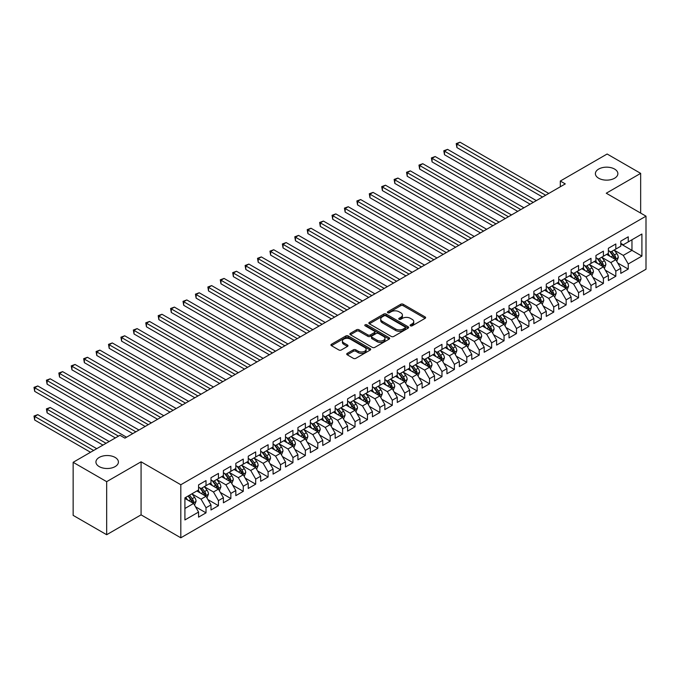 <?xml version="1.0" encoding="UTF-8"?>
<svg xmlns="http://www.w3.org/2000/svg" width="680" height="680" viewBox="0 0 680 680"><rect width="100%" height="100%" fill="white"/><g stroke="black" fill="none" stroke-linecap="round" stroke-linejoin="round"><path stroke-width="1.02" d="M410.457 325.813A1.207 0.697 0 0 0 412.165 325.813L425.119 318.333A1.725 0.994 0 0 0 425.62 317.637A1.725 0.994 0 0 0 425.119 316.931L403.172 304.257A1.725 0.994 0 0 0 400.741 304.257L387.787 311.738A1.207 0.697 0 0 0 387.43 312.231A1.207 0.697 0 0 0 387.787 312.724A1.207 0.697 0 0 0 389.495 312.724L391.17 311.754A5.516 3.188 0 0 1 398.973 311.754L400.8 312.808A5.516 3.188 0 0 1 402.416 315.061A5.516 3.188 0 0 1 400.8 317.313L399.126 318.282A1.207 0.697 0 0 0 398.769 318.775A1.207 0.697 0 0 0 399.126 319.269A1.207 0.697 0 0 0 400.826 319.269L402.509 318.3A5.516 3.188 0 0 1 410.303 318.3L412.139 319.353A5.516 3.188 0 0 1 413.754 321.606A5.516 3.188 0 0 1 412.139 323.858L410.457 324.827A1.207 0.697 0 0 0 410.108 325.32A1.207 0.697 0 0 0 410.457 325.813L410.457 324.827M115.115 457.427A11.237 6.486 0 0 0 102.867 456.025A11.237 6.486 0 0 0 95.931 462.017A11.237 6.486 0 0 0 99.221 466.608A11.237 6.486 0 0 0 111.469 468.01A11.237 6.486 0 0 0 118.405 462.017A11.237 6.486 0 0 0 115.115 457.427M614.584 169.065A11.237 6.486 0 0 0 602.336 167.654A11.237 6.486 0 0 0 595.391 173.655A11.237 6.486 0 0 0 598.689 178.245A11.237 6.486 0 0 0 610.938 179.647A11.237 6.486 0 0 0 617.873 173.655A11.237 6.486 0 0 0 614.584 169.065M347.225 353.379A1.725 0.994 0 0 0 346.724 354.084A1.725 0.994 0 0 0 347.225 354.79L353.379 358.343A1.725 0.994 0 0 0 355.819 358.343L370.2 350.038A1.725 0.994 0 0 0 370.71 349.333A1.725 0.994 0 0 0 370.2 348.636L348.262 335.962A1.725 0.994 0 0 0 345.822 335.962L331.44 344.267A1.725 0.994 0 0 0 330.939 344.973A1.725 0.994 0 0 0 331.44 345.678L338.878 349.971A1.725 0.994 0 0 0 341.317 349.971L347.471 346.418A1.725 0.994 0 0 0 347.973 345.712A1.725 0.994 0 0 0 347.471 345.006L343.782 342.881A4.615 2.66 0 0 1 342.431 340.995A4.615 2.66 0 0 1 345.278 338.538A4.615 2.66 0 0 1 350.302 339.116L364.752 347.454A4.615 2.66 0 0 1 366.103 349.333A4.615 2.66 0 0 1 363.256 351.798A4.615 2.66 0 0 1 358.224 351.22L355.819 349.826A1.725 0.994 0 0 0 353.379 349.826L347.225 353.379L347.225 354.79M106.675 481.661L106.675 534.718L141.075 514.854L141.075 461.805L106.675 481.661L73.142 462.306L119.96 435.276L124.924 438.141L565.284 183.906L560.312 181.042L560.312 186.77M141.075 461.805L180.812 484.746L646 216.172L646 269.229L180.812 537.803L180.812 484.746M640.662 213.087L640.662 173.366L606.262 193.222L646 216.172M640.662 173.366L607.13 154.011L560.312 181.042M391.289 336.455A1.725 0.994 0 0 0 393.728 336.455L408.111 328.151A1.725 0.994 0 0 0 408.62 327.454A1.725 0.994 0 0 0 408.111 326.749L386.172 314.075A1.725 0.994 0 0 0 383.732 314.075L369.35 322.379A1.725 0.994 0 0 0 368.849 323.085A1.725 0.994 0 0 0 369.35 323.791L391.289 336.455M365.627 326.077A1.207 0.697 0 0 1 366.851 326.247L366.851 324.81L389.155 337.688A1.725 0.994 0 0 1 389.666 338.394A1.725 0.994 0 0 1 389.155 339.099L374.774 347.403A1.725 0.994 0 0 1 372.334 347.403L350.396 334.73L356.55 331.202L356.55 329.774L350.396 333.327A1.725 0.994 0 0 0 349.894 334.033A1.725 0.994 0 0 0 350.396 334.73L350.396 333.327M356.55 331.202A1.725 0.994 0 0 1 358.989 331.202L358.989 329.774A1.725 0.994 0 0 0 356.55 329.774M358.989 329.774L367.888 334.909A1.725 0.994 0 0 0 370.328 334.909L374.408 332.554A1.725 0.994 0 0 0 374.918 331.849A1.725 0.994 0 0 0 374.408 331.143L365.143 325.797A1.207 0.697 0 0 1 364.795 325.303A1.207 0.697 0 0 1 365.534 324.657A1.207 0.697 0 0 1 366.851 324.81M620.789 243.916L631.966 250.368L631.966 239.759L641.903 234.022L628.244 241.91L628.244 236.819L620.789 241.12L620.789 246.211L615.825 249.075L615.825 243.984L608.37 248.285L608.37 253.376L603.406 256.25L603.406 251.158L595.952 255.459L595.952 260.55L590.988 263.415L590.988 258.324L583.534 262.625L583.534 267.716L578.569 270.589L578.569 265.498L571.115 269.798L571.115 274.89L566.151 277.754L566.151 272.663L558.696 276.964L558.696 282.055L553.733 284.928L553.733 279.837L546.278 284.138L546.278 289.229L541.314 292.094L541.314 287.002L533.86 291.303L533.86 296.395L528.895 299.268L528.895 294.176L521.441 298.477L521.441 303.569L516.477 306.433L516.477 301.342L509.022 305.643L509.022 310.734L504.058 313.607L504.058 308.516L496.604 312.817L496.604 317.909L491.64 320.773L491.64 315.681L484.185 319.982L484.185 325.074L479.221 327.947L479.221 322.856L471.767 327.156L471.767 332.248L466.803 335.113L466.803 330.021L459.348 334.322L459.348 339.413L454.385 342.286L454.385 337.195L446.93 341.496L446.93 346.587L441.966 349.452L441.966 344.361L434.52 348.661L434.52 353.753L429.548 356.626L429.548 351.534L422.101 355.835L422.101 360.927L417.129 363.791L417.129 358.7L409.683 363.001L409.683 368.092L404.71 370.966L404.71 365.874L397.264 370.175L397.264 375.267L392.292 378.131L392.292 373.039L384.846 377.341L384.846 382.432L379.874 385.305L379.874 380.214L372.427 384.514L372.427 389.606L367.455 392.471L367.455 387.379L360.009 391.68L360.009 396.772L355.036 399.644L355.036 394.553L347.591 398.854L347.591 403.945L342.618 406.81L342.618 401.719L335.172 406.019L335.172 411.111L330.2 413.984L330.2 408.892L322.753 413.194L322.753 418.285L317.781 421.149L317.781 416.058L310.335 420.359L310.335 425.45L305.363 428.315L305.363 423.232L297.916 427.533L297.916 432.625L292.944 435.489L292.944 430.398L285.498 434.699L285.498 439.79L280.525 442.654L280.525 437.571L273.079 441.873L273.079 446.964L268.107 449.829L268.107 444.737L260.661 449.038L260.661 454.129L255.689 456.994L255.689 451.911L248.243 456.212L248.243 461.304L243.27 464.168L243.27 459.077L235.824 463.377L235.824 468.469L230.851 471.333L230.851 466.25L223.405 470.552L223.405 475.643L218.433 478.508L218.433 473.416L210.987 477.717L210.987 482.808L206.014 485.673L206.014 480.59L198.569 484.891L198.569 489.974L184.909 497.862L184.909 519.945L198.569 512.057L193.605 503.455L184.909 498.44M641.903 234.022L641.903 256.105L628.244 263.993L623.271 255.391L614.269 250.189M617.746 263.024L628.244 269.084L628.244 263.993M628.244 269.084L620.789 273.385L620.789 268.294L615.825 271.159L610.852 262.556L601.851 257.363M605.327 270.19L615.825 276.25L615.825 271.159M615.825 276.25L608.37 280.551L608.37 275.459L603.406 278.332L598.434 269.731L589.433 264.528M592.909 277.363L603.406 283.424L603.406 278.332M603.406 283.424L595.952 287.725L595.952 282.633L590.988 285.498L586.015 276.896L577.014 271.694M580.49 284.529L590.988 290.589L590.988 285.498M590.988 290.589L583.534 294.89L583.534 289.799L578.569 292.672L573.597 284.07L564.596 278.868M568.072 291.703L578.569 297.764L578.569 292.672M578.569 297.764L571.115 302.065L571.115 296.973L566.151 299.837L561.187 291.236L552.177 286.034M555.654 298.868L566.151 304.929L566.151 299.837M566.151 304.929L558.696 309.23L558.696 304.139L553.733 307.012L548.769 298.401L539.759 293.207M543.235 306.043L553.733 312.103L553.733 307.012M553.733 312.103L546.278 316.404L546.278 311.312L541.314 314.177L536.35 305.575L527.34 300.373M530.817 313.208L541.314 319.269L541.314 314.177M541.314 319.269L533.86 323.57L533.86 318.478L528.895 321.351L523.932 312.74L514.921 307.547M518.398 320.382L528.895 326.442L528.895 321.351M528.895 326.442L521.441 330.743L521.441 325.652L516.477 328.517L511.513 319.914L502.503 314.712M505.979 327.548L516.477 333.608L516.477 328.517M516.477 333.608L509.022 337.909L509.022 332.817L504.058 335.69L499.094 327.08L490.085 321.887M493.561 334.721L504.058 340.782L504.058 335.69M504.058 340.782L496.604 345.083L496.604 339.991L491.64 342.856L486.676 334.254L477.666 329.052M481.151 341.887L491.64 347.947L491.64 342.856M491.64 347.947L484.185 352.249L484.185 347.157L479.221 350.03L474.258 341.42L465.248 336.226M468.733 349.061L479.221 355.122L479.221 350.03M479.221 355.122L471.767 359.423L471.767 354.331L466.803 357.195L461.839 348.594L452.829 343.392M456.314 356.226L466.803 362.287L466.803 357.195M466.803 362.287L459.348 366.588L459.348 361.497L454.385 364.37L449.421 355.759L440.41 350.565M443.896 363.4L454.385 369.452L454.385 364.37M454.385 369.452L446.93 373.762L446.93 368.671L441.966 371.535L437.002 362.933L427.992 357.731M431.477 370.566L441.966 376.626L441.966 371.535M441.966 376.626L434.52 380.927L434.52 375.836L429.548 378.709L424.583 370.099L415.582 364.905M419.058 377.74L429.548 383.792L429.548 378.709M429.548 383.792L422.101 388.101L422.101 383.01L417.129 385.875L412.165 377.273L403.163 372.07M406.64 384.905L417.129 390.966L417.129 385.875M417.129 390.966L409.683 395.267L409.683 390.175L404.71 393.048L399.747 384.438L390.745 379.245M394.221 392.079L404.71 398.131L404.71 393.048M404.71 398.131L397.264 402.441L397.264 397.35L392.292 400.214L387.328 391.612L378.326 386.41M381.803 399.245L392.292 405.305L392.292 400.214M392.292 405.305L384.846 409.606L384.846 404.515L379.874 407.388L374.909 398.777L365.908 393.584M369.385 406.419L379.874 412.471L379.874 407.388M379.874 412.471L372.427 416.78L372.427 411.689L367.455 414.553L362.491 405.951L353.49 400.75M356.966 413.584L367.455 419.645L367.455 414.553M367.455 419.645L360.009 423.946L360.009 418.854L355.036 421.727L350.072 413.117L341.071 407.923M344.548 420.758L355.036 426.81L355.036 421.727M355.036 426.81L347.591 431.111L347.591 426.028L342.618 428.893L337.654 420.291L328.652 415.089M332.129 427.924L342.618 433.984L342.618 428.893M342.618 433.984L335.172 438.285L335.172 433.194L330.2 436.058L325.236 427.457L316.234 422.263M319.71 435.098L330.2 441.15L330.2 436.058M330.2 441.15L322.753 445.451L322.753 440.368L317.781 443.233L312.817 434.63L303.815 429.428M307.292 442.263L317.781 448.324L317.781 443.233M317.781 448.324L310.335 452.625L310.335 447.534L305.363 450.398L300.399 441.796L291.397 436.602M294.874 449.438L305.363 455.489L305.363 450.398M305.363 455.489L297.916 459.79L297.916 454.708L292.944 457.572L287.98 448.97L278.978 443.768M282.455 456.603L292.944 462.663L292.944 457.572M292.944 462.663L285.498 466.964L285.498 461.873L280.525 464.738L275.561 456.135L266.56 450.942M270.036 463.777L280.525 469.829L280.525 464.738M280.525 469.829L273.079 474.13L273.079 469.047L268.107 471.912L263.143 463.31L254.142 458.108M257.618 470.942L268.107 477.003L268.107 471.912M268.107 477.003L260.661 481.304L260.661 476.212L255.689 479.077L250.725 470.475L241.723 465.281M245.2 478.116L255.689 484.168L255.689 479.077M255.689 484.168L248.243 488.469L248.243 483.387L243.27 486.251L238.306 477.649L229.304 472.447M232.781 485.282L243.27 491.342L243.27 486.251M243.27 491.342L235.824 495.644L235.824 490.552L230.851 493.416L225.887 484.815L216.886 479.621M220.362 492.456L230.851 498.508L230.851 493.416M230.851 498.508L223.405 502.809L223.405 497.726L218.433 500.59L213.469 491.988L204.468 486.787M207.944 499.621L218.433 505.682L218.433 500.59M218.433 505.682L210.987 509.983L210.987 504.892L206.014 507.756L201.05 499.154L192.049 493.96M195.525 506.796L206.014 512.847L206.014 507.756M206.014 512.847L198.569 517.149L198.569 512.057M198.569 487.11L201.05 488.546L206.014 485.673M184.909 508.478L193.605 503.455M210.987 479.944L213.469 481.372L218.433 478.508M201.05 499.154L206.014 496.289L196.826 490.986M210.987 504.892L206.014 496.289M223.405 472.77L225.887 474.206L230.851 471.333M213.469 491.988L218.433 489.115L209.244 483.812M223.405 497.726L218.433 489.115M235.824 465.604L238.306 467.033L243.27 464.168M225.887 484.815L230.851 481.95L221.663 476.646M235.824 490.552L230.851 481.95M248.243 458.43L250.725 459.867L255.689 456.994M238.306 477.649L243.27 474.776L234.081 469.472M248.243 483.387L243.27 474.776M260.661 451.265L263.143 452.693L268.107 449.829M250.725 470.475L255.689 467.611L246.5 462.306M260.661 476.212L255.689 467.611M273.079 444.091L275.561 445.527L280.525 442.654M263.143 463.31L268.107 460.437L258.918 455.133M273.079 469.047L268.107 460.437M285.498 436.925L287.98 438.353L292.944 435.489M275.561 456.135L280.525 453.271L271.337 447.967M285.498 461.873L280.525 453.271M297.916 429.751L300.399 431.188L305.363 428.315M287.98 448.97L292.944 446.097L283.755 440.793M297.916 454.708L292.944 446.097M310.335 422.586L312.817 424.014L317.781 421.149M300.399 441.796L305.363 438.931L296.174 433.627M310.335 447.534L305.363 438.931M322.753 415.412L325.236 416.849L330.2 413.984M312.817 434.63L317.781 431.757L308.593 426.453M322.753 440.368L317.781 431.757M335.172 408.247L337.654 409.675L342.618 406.81M325.236 427.457L330.2 424.592L321.011 419.288M335.172 433.194L330.2 424.592M347.591 401.072L350.072 402.509L355.036 399.644M337.654 420.291L342.618 417.418L333.429 412.114M347.591 426.028L342.618 417.418M360.009 393.907L362.491 395.335L367.455 392.471M350.072 413.117L355.036 410.252L345.848 404.949M360.009 418.854L355.036 410.252M372.427 386.733L374.909 388.17L379.874 385.305M362.491 405.951L367.455 403.078L358.267 397.774M372.427 411.689L367.455 403.078M384.846 379.567L387.328 380.995L392.292 378.131M374.909 398.777L379.874 395.913L370.685 390.609M384.846 404.515L379.874 395.913M397.264 372.394L399.747 373.83L404.71 370.966M387.328 391.612L392.292 388.739L383.103 383.435M397.264 397.35L392.292 388.739M409.683 365.228L412.165 366.656L417.129 363.791M399.747 384.438L404.71 381.574L395.522 376.269M409.683 390.175L404.71 381.574M422.101 358.054L424.583 359.49L429.548 356.626M412.165 377.273L417.129 374.399L407.94 369.096M422.101 383.01L417.129 374.399M434.52 350.888L437.002 352.325L441.966 349.452M424.583 370.099L429.548 367.234L420.359 361.93M434.52 375.836L429.548 367.234M446.93 343.714L449.421 345.151L454.385 342.286M437.002 362.933L441.966 360.069L432.777 354.756M446.93 368.671L441.966 360.069M459.348 336.549L461.839 337.986L466.803 335.113M449.421 355.759L454.385 352.894L445.196 347.591M459.348 361.497L454.385 352.894M471.767 329.375L474.258 330.811L479.221 327.947M461.839 348.594L466.803 345.729L457.614 340.416M471.767 354.331L466.803 345.729M484.185 322.209L486.676 323.646L491.64 320.773M474.258 341.42L479.221 338.555L470.033 333.251M484.185 347.157L479.221 338.555M496.604 315.036L499.094 316.472L504.058 313.607M486.676 334.254L491.64 331.389L482.452 326.077M496.604 339.991L491.64 331.389M509.022 307.87L511.513 309.306L516.477 306.433M499.094 327.08L504.058 324.216L494.87 318.911M509.022 332.817L504.058 324.216M521.441 300.696L523.932 302.132L528.895 299.268M511.513 319.914L516.477 317.05L507.288 311.738M521.441 325.652L516.477 317.05M533.86 293.53L536.35 294.967L541.314 292.094M523.932 312.74L528.895 309.876L519.707 304.572M533.86 318.478L528.895 309.876M546.278 286.356L548.769 287.793L553.733 284.928M536.35 305.575L541.314 302.71L532.125 297.398M546.278 311.312L541.314 302.71M558.696 279.191L561.187 280.627L566.151 277.754M548.769 298.401L553.733 295.536L544.544 290.232M558.696 304.139L553.733 295.536M571.115 272.017L573.597 273.453L578.569 270.589M561.187 291.236L566.151 288.371L556.962 283.058M571.115 296.973L566.151 288.371M583.534 264.851L586.015 266.288L590.988 263.415M573.597 284.07L578.569 281.197L569.381 275.893M583.534 289.799L578.569 281.197M595.952 257.677L598.434 259.114L603.406 256.25M586.015 276.896L590.988 274.031L581.799 268.719M595.952 282.633L590.988 274.031M608.37 250.512L610.852 251.949L615.825 249.075M598.434 269.731L603.406 266.857L594.218 261.553M608.37 275.459L603.406 266.857M620.789 243.338L623.271 244.775L628.244 241.91M610.852 262.556L615.825 259.692L606.637 254.379M620.789 268.294L615.825 259.692M73.142 462.306L73.142 515.363L106.675 534.718M141.075 514.854L180.812 537.803M623.271 255.391L631.966 250.368L641.903 256.105M410.941 325.983L412.139 325.295A5.516 3.188 0 0 0 413.754 323.043L413.754 321.606M402.416 315.061L402.416 316.498A5.516 3.188 0 0 1 400.8 318.75L399.602 319.438M425.094 318.35L403.172 305.694A1.725 0.994 0 0 0 400.741 305.694L388.272 312.894M408.094 328.168L386.172 315.512A1.725 0.994 0 0 0 383.732 315.512L369.376 323.808L369.35 322.379M405.067 327.938A1.207 0.697 0 0 0 405.416 327.454A1.207 0.697 0 0 0 405.067 326.961L385.806 315.834A1.207 0.697 0 0 0 384.098 315.834L382.33 316.854A5.516 3.188 0 0 0 380.715 319.107A5.516 3.188 0 0 0 382.33 321.359L395.497 328.967A5.516 3.188 0 0 0 403.3 328.967L405.067 327.938L405.067 329.375A1.207 0.697 0 0 0 405.416 328.882L405.416 327.454M380.715 319.107L380.715 320.543A5.516 3.188 0 0 0 382.33 322.796L382.33 321.359M405.067 329.375L403.3 330.395A5.516 3.188 0 0 1 395.497 330.395L382.33 322.796M358.989 331.202L367.888 336.345A1.725 0.994 0 0 0 370.328 336.345L374.408 333.982A1.725 0.994 0 0 0 374.918 333.285L374.918 331.849M366.851 326.247L389.138 339.107M377.12 340.238A4.615 2.66 0 0 0 382.143 340.816A4.615 2.66 0 0 0 384.99 338.359A4.615 2.66 0 0 0 383.639 336.473L378.556 333.54A1.725 0.994 0 0 0 376.116 333.54L372.028 335.894A1.725 0.994 0 0 0 371.526 336.6A1.725 0.994 0 0 0 372.028 337.305L377.12 340.238L377.12 341.675A4.615 2.66 0 0 0 382.143 342.252A4.615 2.66 0 0 0 384.99 339.796L384.99 338.359M371.526 336.6L371.526 338.036A1.725 0.994 0 0 0 372.028 338.733L372.028 337.305M377.12 341.675L372.028 338.733M366.103 349.333L366.103 350.769A4.615 2.66 0 0 1 363.256 353.226A4.615 2.66 0 0 1 358.224 352.656L355.819 351.262A1.725 0.994 0 0 0 353.379 351.262L347.25 354.807M342.431 340.995L342.431 342.431A4.615 2.66 0 0 0 343.782 344.309L343.782 342.881M347.446 346.426L343.782 344.309M370.183 350.055L348.262 337.399A1.725 0.994 0 0 0 345.822 337.399L331.466 345.686L331.44 344.267M616.743 261.281L618.281 257.524A4.658 2.686 -120 0 0 616.794 253.564L614.159 250.036M609.952 256.3L607.946 253.623M456.909 176.256L517.718 211.369L432.072 161.917L432.072 158.329L435.175 156.536L523.932 207.782M614.95 259.182L615.765 257.72A4.658 2.686 -120 0 0 614.439 254.924L611.796 251.404M610.292 251.617L613.556 255.969A2.372 1.369 60 0 1 613.981 256.692L615.765 257.72M609.476 251.15L612.943 255.782A4.658 2.686 60 0 1 614.278 258.578L614.371 258.85M545.658 195.237L456.909 143.99L460.012 142.196L548.769 193.443M542.555 197.03L456.909 147.577L456.909 143.99L456.221 143.599L460.012 142.196M456.909 147.577L456.221 143.599M604.325 268.447L605.863 264.69A4.658 2.686 -120 0 0 604.375 260.729L601.74 257.21M597.533 263.475L595.527 260.797M444.49 183.421L505.3 218.535L419.653 169.082L419.653 165.504L422.756 163.71L511.513 214.948M602.531 266.356L603.347 264.894A4.658 2.686 -120 0 0 602.021 262.089L599.377 258.57M597.873 258.791L601.137 263.143A2.372 1.369 60 0 1 601.562 263.857L603.347 264.894M597.057 258.315L600.525 262.956A4.658 2.686 60 0 1 601.86 265.752L601.953 266.024M591.906 275.621L593.444 271.864A4.658 2.686 -120 0 0 591.957 267.903L589.322 264.375M585.115 270.64L583.108 267.962M432.072 190.595L492.881 225.709L407.235 176.256L407.235 172.669L410.337 170.875L499.094 222.122M590.112 273.522L590.928 272.06A4.658 2.686 -120 0 0 589.602 269.263L586.959 265.744M585.454 265.957L588.718 270.308A2.372 1.369 60 0 1 589.144 271.031L590.928 272.06M584.638 265.489L588.106 270.122A4.658 2.686 60 0 1 589.441 272.918L589.534 273.19M533.239 202.402L444.49 151.164L447.593 149.37L536.35 200.608M530.137 204.195L444.49 154.743L444.49 151.164L443.802 150.764L447.593 149.37M444.49 154.743L443.802 150.764M520.821 209.576L431.383 157.939L435.175 156.536M432.072 161.917L431.383 157.939M579.487 282.786L581.026 279.029A4.658 2.686 -120 0 0 579.538 275.069L576.904 271.55M572.696 277.814L570.698 275.137M419.653 197.761L480.462 232.875L394.817 183.421L394.817 179.843L397.919 178.049L486.676 229.287M577.694 280.695L578.519 279.233A4.658 2.686 -120 0 0 577.184 276.428L574.54 272.909M573.036 273.13L576.3 277.482A2.372 1.369 60 0 1 576.725 278.197L578.519 279.233M572.22 272.654L575.688 277.296A4.658 2.686 60 0 1 577.023 280.092L577.116 280.364M567.069 289.96L568.608 286.203A4.658 2.686 -120 0 0 567.12 282.243L564.485 278.715M560.277 284.979L558.28 282.302M407.235 204.935L468.044 240.04L382.398 190.595L382.398 187.008L385.5 185.215L474.258 236.462M565.275 287.861L566.1 286.399A4.658 2.686 -120 0 0 564.765 283.602L562.122 280.083M560.617 280.296L563.881 284.648A2.372 1.369 60 0 1 564.307 285.37L566.1 286.399M559.802 279.828L563.269 284.461A4.658 2.686 60 0 1 564.604 287.257L564.697 287.529M508.402 216.742L418.965 165.104L422.756 163.71M419.653 169.082L418.965 165.104M495.983 223.916L406.546 172.278L410.337 170.875M407.235 176.256L406.546 172.278M554.65 297.126L556.189 293.369A4.658 2.686 -120 0 0 554.702 289.408L552.067 285.889M547.859 292.145L545.861 289.476M394.817 212.1L455.625 247.214L369.979 197.761L369.979 194.182L373.082 192.389L461.839 243.627M552.857 295.035L553.682 293.573A4.658 2.686 -120 0 0 552.347 290.768L549.703 287.249M548.199 287.47L551.463 291.822A2.372 1.369 60 0 1 551.888 292.536L553.682 293.573M547.383 286.994L550.86 291.635A4.658 2.686 60 0 1 552.185 294.431L552.279 294.703M483.565 231.081L394.128 179.444L397.919 178.049M394.817 183.421L394.128 179.444M542.232 304.3L543.77 300.543A4.658 2.686 -120 0 0 542.283 296.582L539.648 293.054M535.44 299.319L533.443 296.642M382.398 219.275L443.207 254.379L357.561 204.935L357.561 201.348L360.663 199.554L449.421 250.801M540.438 302.2L541.263 300.738A4.658 2.686 -120 0 0 539.928 297.942L537.285 294.423M535.781 294.635L539.044 298.988A2.372 1.369 60 0 1 539.469 299.71L541.263 300.738M534.965 294.168L538.441 298.8A4.658 2.686 60 0 1 539.767 301.597L539.861 301.869M471.146 238.255L381.709 186.618L385.5 185.215M382.398 190.595L381.709 186.618M529.813 311.466L531.352 307.708A4.658 2.686 -120 0 0 529.865 303.748L527.229 300.228M523.031 306.484L521.024 303.815M369.979 226.44L430.788 261.553L345.142 212.1L345.142 208.522L348.245 206.728L437.002 257.966M528.02 309.375L528.844 307.912A4.658 2.686 -120 0 0 527.51 305.107L524.875 301.589M523.362 301.81L526.626 306.161A2.372 1.369 60 0 1 527.051 306.875L528.844 307.912M522.546 301.333L526.023 305.975A4.658 2.686 60 0 1 527.348 308.771L527.442 309.043M458.728 245.421L369.291 193.783L373.082 192.389M369.979 197.761L369.291 193.783M517.395 318.639L518.933 314.882A4.658 2.686 -120 0 0 517.446 310.922L514.811 307.394M510.612 313.659L508.606 310.981M357.561 233.614L418.37 268.719L332.724 219.275L332.724 215.688L335.826 213.894L424.583 265.14M515.601 316.54L516.426 315.078A4.658 2.686 -120 0 0 515.091 312.281L512.457 308.762M510.943 308.975L514.207 313.327A2.372 1.369 60 0 1 514.633 314.05L516.426 315.078M510.127 308.507L513.604 313.14A4.658 2.686 60 0 1 514.93 315.936L515.024 316.208M446.31 252.595L356.873 200.957L360.663 199.554M357.561 204.935L356.873 200.957M504.976 325.805L506.515 322.048A4.658 2.686 -120 0 0 505.027 318.087L502.392 314.568M498.193 320.824L496.188 318.155M345.142 240.779L405.951 275.893L320.305 226.44L320.305 222.861L323.408 221.068L412.165 272.306M503.183 323.705L504.008 322.252A4.658 2.686 -120 0 0 502.673 319.447L500.038 315.928M498.525 316.149L501.789 320.501A2.372 1.369 60 0 1 502.214 321.215L504.008 322.252M497.709 315.673L501.185 320.314A4.658 2.686 60 0 1 502.512 323.111L502.605 323.382M433.891 259.76L344.454 208.123L348.245 206.728M345.142 212.1L344.454 208.123M492.558 332.979L494.096 329.222A4.658 2.686 -120 0 0 492.617 325.261L489.974 321.733M485.775 327.998L483.769 325.32M332.724 247.953L393.533 283.058L307.887 233.614L307.887 230.027L310.99 228.233L399.747 279.48M490.764 330.879L491.589 329.418A4.658 2.686 -120 0 0 490.254 326.621L487.619 323.102M486.106 323.315L489.37 327.666A2.372 1.369 60 0 1 489.796 328.389L491.589 329.418M485.29 322.847L488.767 327.479A4.658 2.686 60 0 1 490.093 330.276L490.187 330.548M421.473 266.934L332.044 215.296L335.826 213.894M332.724 219.275L332.044 215.296M480.139 340.144L481.678 336.387A4.658 2.686 -120 0 0 480.199 332.426L477.555 328.907M473.356 335.163L471.35 332.486M320.305 255.119L381.115 290.232L295.469 240.779L295.469 237.201L298.571 235.407L387.328 286.646M478.346 338.045L479.171 336.591A4.658 2.686 -120 0 0 477.836 333.786L475.201 330.267M473.688 330.488L476.952 334.841A2.372 1.369 60 0 1 477.377 335.554L479.171 336.591M472.872 330.012L476.348 334.653A4.658 2.686 60 0 1 477.675 337.45L477.768 337.722M409.054 274.1L319.625 222.462L323.408 221.068M320.305 226.44L319.625 222.462M467.721 347.319L469.26 343.561A4.658 2.686 -120 0 0 467.781 339.6L465.137 336.073M460.938 342.337L458.932 339.66M307.887 262.293L368.696 297.398L283.05 247.953L283.05 244.367L286.152 242.573L374.909 293.82M465.927 345.219L466.752 343.757A4.658 2.686 -120 0 0 465.417 340.96L462.783 337.433M461.269 337.654L464.534 342.006A2.372 1.369 60 0 1 464.958 342.728L466.752 343.757M460.454 337.186L463.93 341.819A4.658 2.686 60 0 1 465.256 344.615L465.35 344.887M396.644 281.274L307.207 229.636L310.99 228.233M307.887 233.614L307.207 229.636M455.302 354.484L456.841 350.727A4.658 2.686 -120 0 0 455.362 346.766L452.719 343.247M448.519 349.503L446.513 346.825M295.469 269.458L356.277 304.572L270.631 255.119L270.631 251.541L273.734 249.747L362.491 300.985M453.509 352.385L454.333 350.931A4.658 2.686 -120 0 0 452.999 348.126L450.364 344.607M448.851 344.828L452.115 349.18A2.372 1.369 60 0 1 452.54 349.894L454.333 350.931M448.035 344.352L451.512 348.984A4.658 2.686 60 0 1 452.837 351.789L452.931 352.061M384.225 288.439L294.788 236.801L298.571 235.407M295.469 240.779L294.788 236.801M442.884 361.658L444.423 357.901A4.658 2.686 -120 0 0 442.943 353.94L440.3 350.412M436.101 356.677L434.095 354M283.05 276.632L343.859 311.738L258.213 262.293L258.213 258.706L261.315 256.912L350.072 308.159M441.09 359.558L441.915 358.096A4.658 2.686 -120 0 0 440.581 355.3L437.945 351.773M436.433 351.993L439.696 356.346A2.372 1.369 60 0 1 440.13 357.068L441.915 358.096M435.616 351.526L439.093 356.159A4.658 2.686 60 0 1 440.419 358.955L440.512 359.227M371.807 295.604L282.37 243.975L286.152 242.573M283.05 247.953L282.37 243.975M430.466 368.824L432.004 365.067A4.658 2.686 -120 0 0 430.525 361.105L427.881 357.587M423.683 363.842L421.676 361.165M270.631 283.798L331.44 318.911L245.794 269.458L245.794 265.88L248.897 264.087L337.654 315.325M428.672 366.724L429.497 365.271A4.658 2.686 -120 0 0 428.162 362.466L425.527 358.947M424.023 359.168L427.278 363.511A2.372 1.369 60 0 1 427.712 364.233L429.497 365.271M423.198 358.692L426.675 363.324A4.658 2.686 60 0 1 428 366.129L428.102 366.392M359.388 302.778L269.951 251.141L273.734 249.747M270.631 255.119L269.951 251.141M418.047 375.998L419.585 372.24A4.658 2.686 -120 0 0 418.106 368.271L415.463 364.752M411.264 371.017L409.258 368.339M258.213 290.972L319.022 326.077L233.376 276.632L233.376 273.046L236.478 271.252L325.236 322.499M416.253 373.898L417.078 372.436A4.658 2.686 -120 0 0 415.743 369.639L413.108 366.112M411.604 366.333L414.859 370.685A2.372 1.369 60 0 1 415.293 371.407L417.078 372.436M410.779 365.865L414.256 370.498A4.658 2.686 60 0 1 415.582 373.295L415.684 373.567M346.97 309.944L257.533 258.315L261.315 256.912M258.213 262.293L257.533 258.315M405.628 383.163L407.167 379.406A4.658 2.686 -120 0 0 405.688 375.445L403.045 371.926M398.846 378.182L396.839 375.504M245.794 298.137L306.603 333.251L220.957 283.798L220.957 280.219L224.06 278.426L312.817 329.664M403.835 381.063L404.659 379.61A4.658 2.686 -120 0 0 403.325 376.805L400.69 373.286M399.185 373.507L402.441 377.85A2.372 1.369 60 0 1 402.875 378.573L404.659 379.61M398.361 373.031L401.837 377.663A4.658 2.686 60 0 1 403.163 380.469L403.265 380.732M334.551 317.118L245.114 265.481L248.897 264.087M245.794 269.458L245.114 265.481M393.21 390.337L394.749 386.58A4.658 2.686 -120 0 0 393.269 382.611L390.626 379.091M386.427 385.356L384.421 382.678M233.376 305.311L294.185 340.416L208.539 290.972L208.539 287.385L211.642 285.591L300.399 336.838M391.416 388.238L392.241 386.775A4.658 2.686 -120 0 0 390.906 383.979L388.272 380.451M386.767 380.673L390.023 385.024A2.372 1.369 60 0 1 390.456 385.747L392.241 386.775M385.942 380.205L389.419 384.837A4.658 2.686 60 0 1 390.745 387.634L390.847 387.906M322.133 324.284L232.696 272.654L236.478 271.252M233.376 276.632L232.696 272.654M380.791 397.502L382.33 393.745A4.658 2.686 -120 0 0 380.851 389.784L378.207 386.265M374.008 392.522L372.002 389.844M220.957 312.477L281.767 347.591L196.12 298.137L196.12 294.559L199.223 292.765L287.98 344.003M378.998 395.403L379.822 393.95A4.658 2.686 -120 0 0 378.488 391.144L375.853 387.625M374.349 387.846L377.604 392.19A2.372 1.369 60 0 1 378.037 392.912L379.822 393.95M373.524 387.37L377 392.003A4.658 2.686 60 0 1 378.335 394.808L378.428 395.072M309.714 331.457L220.277 279.82L224.06 278.426M220.957 283.798L220.277 279.82M368.373 404.676L369.911 400.92A4.658 2.686 -120 0 0 368.433 396.95L365.789 393.431M361.59 399.695L359.584 397.018M208.539 319.651L269.348 354.756L183.702 305.311L183.702 301.725L186.804 299.931L275.561 351.177M366.579 402.577L367.404 401.115A4.658 2.686 -120 0 0 366.07 398.319L363.434 394.791M361.93 395.012L365.185 399.364A2.372 1.369 60 0 1 365.619 400.087L367.404 401.115M361.105 394.545L364.582 399.177A4.658 2.686 60 0 1 365.916 401.974L366.01 402.245M297.296 338.623L207.859 286.994L211.642 285.591M208.539 290.972L207.859 286.994M355.954 411.842L357.493 408.085A4.658 2.686 -120 0 0 356.014 404.124L353.37 400.605M349.171 406.861L347.166 404.183M196.12 326.817L256.929 361.93L171.283 312.477L171.283 308.89L174.386 307.105L263.143 358.343M354.161 409.743L354.986 408.289A4.658 2.686 -120 0 0 353.651 405.484L351.016 401.965M349.512 402.186L352.767 406.529A2.372 1.369 60 0 1 353.2 407.252L354.986 408.289M348.687 401.71L352.163 406.342A4.658 2.686 60 0 1 353.498 409.148L353.591 409.411M284.877 345.797L195.441 294.159L199.223 292.765M196.12 298.137L195.441 294.159M343.536 419.016L345.075 415.259A4.658 2.686 -120 0 0 343.596 411.289L340.952 407.771M336.753 414.035L334.747 411.357M183.702 333.99L244.511 369.096L158.865 319.651L158.865 316.064L161.968 314.271L250.725 365.517M341.743 416.916L342.567 415.454A4.658 2.686 -120 0 0 341.232 412.658L338.598 409.13M337.093 409.351L340.349 413.703A2.372 1.369 60 0 1 340.782 414.426L342.567 415.454M336.269 408.884L339.745 413.517A4.658 2.686 60 0 1 341.079 416.313L341.173 416.585M272.459 352.962L183.022 301.333L186.804 299.931M183.702 305.311L183.022 301.333M331.118 426.181L332.656 422.425A4.658 2.686 -120 0 0 331.177 418.464L328.534 414.945M324.334 421.2L322.328 418.523M171.283 341.156L232.093 376.269L146.446 326.817L146.446 323.229L149.549 321.445L238.306 372.683M329.324 424.082L330.149 422.62A4.658 2.686 -120 0 0 328.814 419.824L326.179 416.304M324.675 416.525L327.93 420.869A2.372 1.369 60 0 1 328.363 421.591L330.149 422.62M323.85 416.05L327.326 420.682A4.658 2.686 60 0 1 328.661 423.487L328.754 423.75M318.699 433.355L320.246 429.599A4.658 2.686 -120 0 0 318.758 425.629L316.115 422.11M311.916 428.375L309.91 425.697M158.865 348.33L219.682 383.435L134.028 333.99L134.028 330.403L137.131 328.61L225.887 379.848M316.905 431.256L317.73 429.794A4.658 2.686 -120 0 0 316.396 426.998L313.76 423.47M312.256 423.691L315.512 428.043A2.372 1.369 60 0 1 315.945 428.765L317.73 429.794M311.431 423.224L314.908 427.856A4.658 2.686 60 0 1 316.243 430.652L316.336 430.925M306.28 440.521L307.827 436.764A4.658 2.686 -120 0 0 306.34 432.803L303.697 429.284M299.498 435.54L297.491 432.863M146.446 355.495L207.264 390.609L121.609 341.156L121.609 337.569L124.712 335.784L213.469 387.022M304.487 438.421L305.311 436.96A4.658 2.686 -120 0 0 303.977 434.163L301.342 430.644M299.837 430.865L303.093 435.208A2.372 1.369 60 0 1 303.526 435.931L305.311 436.96M299.013 430.389L302.49 435.022A4.658 2.686 60 0 1 303.824 437.827L303.918 438.09M293.862 447.695L295.409 443.938A4.658 2.686 -120 0 0 293.922 439.969L291.278 436.45M287.079 442.714L285.073 440.037M134.028 362.67L194.845 397.774L109.191 348.33L109.191 344.743L112.294 342.95L201.05 394.188M292.069 445.596L292.893 444.133A4.658 2.686 -120 0 0 291.558 441.337L288.923 437.81M287.419 438.031L290.675 442.383A2.372 1.369 60 0 1 291.108 443.105L292.893 444.133M286.594 437.563L290.071 442.195A4.658 2.686 60 0 1 291.405 444.992L291.499 445.264M281.444 454.861L282.99 451.103A4.658 2.686 -120 0 0 281.503 447.142L278.859 443.623M274.661 449.879L272.654 447.202M121.609 369.835L182.427 404.949L96.772 355.495L96.772 351.909L99.875 350.124L188.632 401.361M279.65 452.761L280.475 451.299A4.658 2.686 -120 0 0 279.14 448.502L276.505 444.983M275 445.204L278.256 449.548A2.372 1.369 60 0 1 278.69 450.271L280.475 451.299M274.176 444.728L277.652 449.361A4.658 2.686 60 0 1 278.987 452.166L279.08 452.429M269.034 462.035L270.572 458.277A4.658 2.686 -120 0 0 269.084 454.308L266.45 450.789M262.242 457.054L260.236 454.376M109.191 377.009L170.008 412.114L84.354 362.67L84.354 359.082L87.465 357.289L176.214 408.527M267.231 459.935L268.056 458.473A4.658 2.686 -120 0 0 266.721 455.677L264.087 452.149M262.582 452.37L265.837 456.722A2.372 1.369 60 0 1 266.271 457.444L268.056 458.473M261.757 451.902L265.234 456.535A4.658 2.686 60 0 1 266.569 459.331L266.662 459.603M256.615 469.2L258.153 465.443A4.658 2.686 -120 0 0 256.666 461.482L254.031 457.963M249.824 464.219L247.817 461.541M96.772 384.175L157.59 419.288L71.935 369.835L71.935 366.248L75.047 364.463L163.795 415.701M254.813 467.1L255.637 465.638A4.658 2.686 -120 0 0 254.303 462.842L251.668 459.323M250.163 459.544L253.419 463.887A2.372 1.369 60 0 1 253.852 464.61L255.637 465.638M249.339 459.068L252.815 463.7A4.658 2.686 60 0 1 254.15 466.506L254.244 466.769M260.041 360.137L170.603 308.499L174.386 307.105M171.283 312.477L170.603 308.499M247.622 367.302L158.185 315.673L161.968 314.271M158.865 319.651L158.185 315.673M235.203 374.476L145.767 322.839L149.549 321.445M146.446 326.817L145.767 322.839M222.785 381.642L133.348 330.012L137.131 328.61M134.028 333.99L133.348 330.012M210.367 388.815L120.93 337.178L124.712 335.784M121.609 341.156L120.93 337.178M197.948 395.981L108.511 344.352L112.294 342.95M109.191 348.33L108.511 344.352M185.53 403.155L96.093 351.517L99.875 350.124M96.772 355.495L96.093 351.517M244.197 476.374L245.735 472.617A4.658 2.686 -120 0 0 244.248 468.647L241.612 465.129M237.405 471.393L235.399 468.715M84.354 391.349L145.171 426.453L59.517 377.009L59.517 373.422L62.628 371.628L151.376 422.866M242.394 474.274L243.219 472.812A4.658 2.686 -120 0 0 241.884 470.016L239.25 466.488M237.745 466.71L241 471.062A2.372 1.369 60 0 1 241.434 471.784L243.219 472.812M236.929 466.242L240.397 470.875A4.658 2.686 60 0 1 241.731 473.671L241.825 473.943M173.111 410.32L83.674 358.692L87.465 357.289M84.354 362.67L83.674 358.692M231.778 483.539L233.316 479.783A4.658 2.686 -120 0 0 231.829 475.821L229.194 472.302M224.986 478.558L222.98 475.881M71.935 398.514L132.753 433.627L47.098 384.175L47.098 380.587L50.209 378.802L138.958 430.041M229.976 481.44L230.8 479.978A4.658 2.686 -120 0 0 229.466 477.181L226.831 473.662M225.326 473.883L228.582 478.227A2.372 1.369 60 0 1 229.016 478.95L230.8 479.978M224.51 473.408L227.978 478.04A4.658 2.686 60 0 1 229.313 480.845L229.406 481.108M160.692 417.495L71.255 365.857L75.047 364.463M71.935 369.835L71.255 365.857M219.359 490.713L220.898 486.956A4.658 2.686 -120 0 0 219.41 482.987L216.775 479.468M212.568 485.733L210.562 483.055M59.517 405.688L115.362 437.929L34.68 391.349L34.68 387.762L37.791 385.968L126.54 437.206M217.557 488.614L218.382 487.152A4.658 2.686 -120 0 0 217.047 484.356L214.412 480.828M212.908 481.049L216.163 485.401A2.372 1.369 60 0 1 216.597 486.123L218.382 487.152M212.092 480.573L215.56 485.214A4.658 2.686 60 0 1 216.894 488.01L216.988 488.283M148.274 424.66L58.837 373.023L62.628 371.628M59.517 377.009L58.837 373.023M206.941 497.879L208.48 494.122A4.658 2.686 -120 0 0 206.992 490.161L204.357 486.633M200.149 492.898L198.144 490.221M109.157 441.515L50.209 407.481L47.098 409.267L47.098 412.853L102.944 445.094M205.139 495.779L205.964 494.317A4.658 2.686 -120 0 0 204.629 491.521L201.994 488.002M200.489 488.223L203.745 492.567A2.372 1.369 60 0 1 204.179 493.289L205.964 494.317M199.673 487.747L203.142 492.379A4.658 2.686 60 0 1 204.476 495.185L204.569 495.448M47.098 412.853L46.419 408.875L106.054 443.3M46.419 408.875L50.209 407.481M135.856 431.834L46.419 380.197L50.209 378.802M47.098 384.175L46.419 380.197M194.522 505.053L196.061 501.296A4.658 2.686 -120 0 0 194.573 497.327L191.939 493.808M187.731 500.072L185.725 497.394M96.739 448.681L37.791 414.647L34.68 416.44L34.68 420.027L90.525 452.268M192.72 502.954L193.545 501.491A4.658 2.686 -120 0 0 192.21 498.695L189.576 495.167M188.411 495.839L191.327 499.74A2.372 1.369 60 0 1 191.76 500.454L193.545 501.491M188.088 496.026L190.723 499.554A4.658 2.686 60 0 1 192.057 502.35L192.151 502.622M34.68 420.027L34 416.041L93.636 450.475M34 416.041L37.791 414.647M118.473 436.135L34 387.362L37.791 385.968M34.68 391.349L34 387.362M412.139 325.295L412.139 323.858M399.126 319.269L399.126 318.282M400.8 318.75L400.8 317.313M387.787 312.724L387.787 311.738M400.741 305.694L400.741 304.257M403.172 305.694L403.172 304.257M425.119 318.333L425.119 316.931M383.732 315.512L383.732 314.075M386.172 315.512L386.172 314.075M408.111 328.151L408.111 326.749M395.497 330.395L395.497 328.967M403.3 330.395L403.3 328.967M367.888 336.345L367.888 334.909M370.328 336.345L370.328 334.909M374.408 333.982L374.408 332.554M389.155 339.099L389.155 337.688M353.379 351.262L353.379 349.826M355.819 351.262L355.819 349.826M358.224 352.656L358.224 351.22M347.471 346.418L347.471 345.006M345.822 337.399L345.822 335.962M348.262 337.399L348.262 335.962M370.2 350.038L370.2 348.636M615.238 259.352L618.248 257.609M614.439 254.924L616.794 253.564M611.005 256.904L612.943 255.782M602.82 266.526L605.829 264.784M602.021 262.089L604.375 260.729M598.587 264.078L600.525 262.956M590.402 273.692L593.41 271.949M589.602 269.263L591.957 267.903M586.168 271.243L588.106 270.122M577.983 280.857L581 279.123M577.184 276.428L579.538 275.069M573.75 278.418L575.688 277.296M565.564 288.031L568.582 286.288M564.765 283.602L567.12 282.243M561.332 285.583L563.269 284.461M553.146 295.197L556.163 293.462M552.347 290.768L554.702 289.408M548.913 292.757L550.86 291.635M540.727 302.37L543.745 300.628M539.928 297.942L542.283 296.582M536.494 299.923L538.441 298.8M528.309 309.536L531.327 307.802M527.51 305.107L529.865 303.748M524.076 307.096L526.023 305.975M515.89 316.71L518.908 314.968M515.091 312.281L517.446 310.922M511.658 314.262L513.604 313.14M503.472 323.875L506.489 322.142M502.673 319.447L505.027 318.087M499.239 321.436L501.185 320.314M491.054 331.05L494.071 329.307M490.254 326.621L492.617 325.261M486.82 328.601L488.767 327.479M478.635 338.215L481.652 336.481M477.836 333.786L480.199 332.426M474.402 335.775L476.348 334.653M466.216 345.389L469.234 343.647M465.417 340.96L467.781 339.6M461.983 342.941L463.93 341.819M453.798 352.554L456.815 350.82M452.999 348.126L455.362 346.766M449.565 350.115L451.512 348.984M441.379 359.728L444.397 357.986M440.581 355.3L442.943 353.94M437.146 357.28L439.093 356.159M428.961 366.894L431.978 365.16M428.162 362.466L430.525 361.105M424.728 364.454L426.675 363.324M416.543 374.068L419.56 372.325M415.743 369.639L418.106 368.271M412.309 371.62L414.256 370.498M404.132 381.233L407.142 379.5M403.325 376.805L405.688 375.445M399.891 378.794L401.837 377.663M391.714 388.407L394.723 386.665M390.906 383.979L393.269 382.611M387.473 385.959L389.419 384.837M379.296 395.573L382.304 393.839M378.488 391.144L380.851 389.784M375.054 393.125L377 392.003M366.877 402.747L369.886 401.004M366.07 398.319L368.433 396.95M362.635 400.299L364.582 399.177M354.458 409.912L357.467 408.178M353.651 405.484L356.014 404.124M350.217 407.464L352.163 406.342M342.04 417.087L345.049 415.344M341.232 412.658L343.596 411.289M337.798 414.638L339.745 413.517M329.622 424.252L332.63 422.518M328.814 419.824L331.177 418.464M325.38 421.804L327.326 420.682M317.203 431.426L320.212 429.683M316.396 426.998L318.758 425.629M312.962 428.978L314.908 427.856M304.784 438.591L307.793 436.858M303.977 434.163L306.34 432.803M300.543 436.144L302.49 435.022M292.366 445.765L295.375 444.023M291.558 441.337L293.922 439.969M288.125 443.317L290.071 442.195M279.947 452.931L282.957 451.197M279.14 448.502L281.503 447.142M275.706 450.483L277.652 449.361M267.529 460.105L270.538 458.363M266.721 455.677L269.084 454.308M263.287 457.657L265.234 456.535M255.111 467.271L258.12 465.537M254.303 462.842L256.666 461.482M250.869 464.822L252.815 463.7M242.692 474.444L245.701 472.702M241.884 470.016L244.248 468.647M238.45 471.996L240.397 470.875M230.274 481.61L233.282 479.876M229.466 477.181L231.829 475.821M226.032 479.162L227.978 478.04M217.855 488.784L220.864 487.041M217.047 484.356L219.41 482.987M213.613 486.336L215.56 485.214M205.436 495.95L208.445 494.215M204.629 491.521L206.992 490.161M201.195 493.502L203.142 492.379M193.018 503.123L196.027 501.381M192.21 498.695L194.573 497.327M188.776 500.675L190.723 499.554"/></g></svg>
